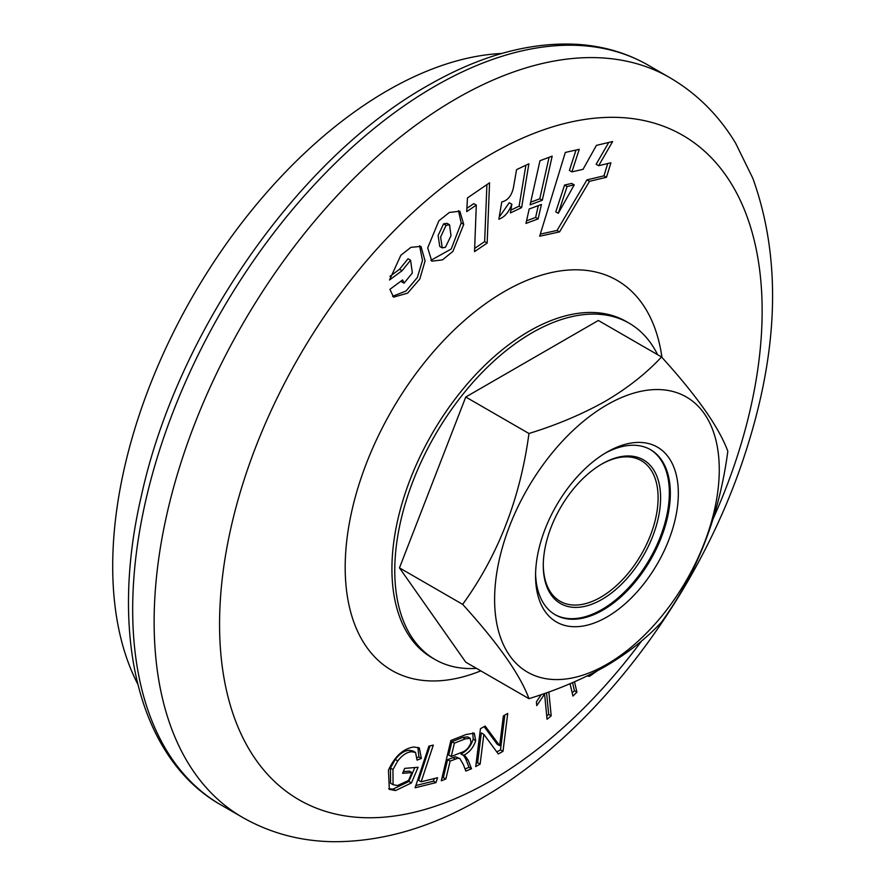 <?xml version="1.0" encoding="UTF-8"?>
<svg xmlns="http://www.w3.org/2000/svg" width="886" height="886" viewBox="0 0 886 886"><rect width="100%" height="100%" fill="white"/><g stroke="black" fill="none" stroke-linecap="round" stroke-linejoin="round"><path stroke-width="1.33" d="M543.295 564.825A81.191 46.88 120 0 0 560.107 601.273A81.191 46.88 120 0 0 600.697 597.253A81.191 46.88 120 0 0 653.735 525.708A81.191 46.88 120 0 0 641.298 460.654A81.191 46.88 120 0 0 601.317 464.319M137.707 684.014A388.301 224.191 -60 0 1 387.282 90.693A388.301 224.191 -60 0 1 501.742 53.47M464.718 755.78L463.456 755.437C469.436 752.424 473.512 747.485 475.693 740.607L474.287 733.209L466.147 734.483L450.874 740.486L441.294 780.787L445.857 779.004L450.121 761.107L457.885 758.228L459.856 758.549L463.323 764.496L465.848 771.075L471.518 768.782L468.196 760.21L465.25 756.024M402.598 773.323L411.901 772.581L408.557 780.444L397.46 785.55L393.063 784.686L392.963 769.524L397.792 760.93C402.277 755.093 406.94 752.037 411.757 751.76L415.556 752.447L417.04 760.133L421.393 758.438L419.322 747.939L413.773 746.976C403.152 748.681 394.713 756.422 388.445 770.178L389.353 789.393L395.555 790.556L411.436 782.925L418.092 767.265L404.692 768.383L402.598 773.323M463.721 224.402L459.845 211.211L449.346 212.463L438.869 220.813L427.694 247.881L431.825 261.171L442.446 259.875L452.901 251.425L463.721 224.402L461.207 222.951L451.229 248.999L430.862 260.34M466.712 211.599L476.303 205.109L474.531 251.624L487.156 243.063L489.559 182.815L467.465 197.91L466.712 211.599M389.918 289.323L393.561 297.142L407.649 293.144L419.787 279.068L425.081 260.916L420.972 246.397L410.927 247.338L400.86 255.234L389.53 279.998L402.067 270.706L410.583 260.218L412.355 272.966L404.06 283.166L402.632 279.932L389.918 289.323M415.113 787.765L435.945 782.626L437.573 777.72L421.16 781.784L433.309 745.082L428.879 746.156L415.113 787.765M483.845 734.361L498.32 753.964L503.004 751.317L507.733 713.429L503.37 715.899L499.649 745.647L485.174 726.077L480.445 728.691L475.716 766.578L480.123 764.131L483.845 734.361L481.331 732.91L477.609 762.68L476.092 763.522M476.48 668.376A194.156 112.09 -60 0 1 434.982 659.472A194.156 112.09 -60 0 1 405.223 503.89A194.156 112.09 -60 0 1 532.054 332.804A194.156 112.09 -60 0 1 629.126 323.191A194.156 112.09 -60 0 1 657.589 354.677M484.155 726.642L497.135 744.196L499.649 745.647M504.832 715.068L500.49 749.866L496.825 751.937M601.948 463.954L601.948 463.954A82.952 47.899 -60 0 1 660.602 497.821A82.952 47.899 -60 0 1 601.948 599.412A82.952 47.899 -60 0 1 543.284 565.545A82.952 47.899 -60 0 1 601.948 463.954L601.948 463.954M606.932 452.137L606.943 452.137A100.96 58.288 -60 0 1 678.333 493.347A100.96 58.288 -60 0 1 606.943 616.999A100.96 58.288 -60 0 1 535.554 575.778A100.96 58.288 -60 0 1 606.943 452.137L606.943 452.137M535.576 573.43A95.311 55.032 120 0 0 555.289 614.795A95.311 55.032 120 0 0 602.945 610.077A95.311 55.032 120 0 0 665.209 526.096A95.311 55.032 120 0 0 650.601 449.711A95.311 55.032 120 0 0 604.917 453.333M606.943 664.267A158.849 91.712 -60 0 1 494.609 599.412A158.849 91.712 -60 0 1 606.943 404.858A158.849 91.712 -60 0 1 719.266 469.713A158.849 91.712 -60 0 1 606.943 664.267M528.953 433.498C556.962 424.881 582.479 414.094 605.503 401.148C627.698 388.035 646.37 373.305 661.532 356.958C697.049 396.086 719.144 427.528 727.827 451.262C719.255 515.851 697.16 572.81 661.532 622.127C646.37 638.474 627.698 653.203 605.503 666.316C582.479 679.263 556.962 690.05 528.953 698.666C520.381 675.088 498.286 643.646 462.658 604.363C498.176 555.323 520.27 498.375 528.953 433.498L465.759 397.017L399.475 567.882L462.658 604.363M650.102 449.435A95.311 55.032 -60 0 1 664.079 525.974A95.311 55.032 -60 0 1 601.948 609.502A95.311 55.032 -60 0 1 554.791 614.507M465.759 397.017L598.349 320.477L661.532 356.958M399.475 567.882L465.759 662.185L528.953 698.666M588.06 675.575L589.412 676.361L597.253 670.89M587.23 675.985L589.412 676.361M572.544 682.663L574.416 690.737L572.179 692.896M570.052 683.726L572.921 696.064L576.93 692.188L574.516 681.81M574.416 690.737L576.93 692.188M546.551 692.763L548.678 714.393L546.74 716.01M541.224 694.624L536.395 701.845L536.772 705.666L544.58 694.059L547.061 719.277L551.192 715.844L548.844 691.944M543.926 693.683L544.58 694.059M548.678 714.393L551.192 715.844M477.609 762.68L480.123 764.131M500.49 749.866L503.004 751.317M451.218 756.489L454.385 743.155L465.272 738.869L470.123 738.293L471.042 742.49C468.971 747.906 465.626 751.295 460.997 752.624L451.218 756.489L448.704 755.038L451.871 741.704L454.385 743.155M470.123 738.293L467.609 736.842L462.758 737.418L451.871 741.704M459.856 758.549L455.371 756.777L447.607 759.656L443.343 777.554L441.926 778.107M463.201 754.905L465.682 758.759L468.993 767.331L465.028 768.937M472.803 732.788L473.179 739.157C471.02 746.012 466.944 750.963 460.941 753.986L463.456 755.437M462.758 737.418L465.272 738.869M447.607 759.656L450.121 761.107M443.343 777.554L445.857 779.004M455.371 756.777L457.885 758.228M468.993 767.331L471.518 768.782M465.682 758.759L468.196 760.21M473.179 739.157L475.693 740.607M434.306 778.539L433.431 781.175L415.855 785.528M430.053 745.868L418.646 780.333L421.16 781.784M433.431 781.175L435.945 782.626M415.556 752.447L413.042 750.996L409.243 750.309C404.492 750.531 399.841 753.587 395.278 759.479L390.449 768.073L390.549 783.235L393.063 784.686M417.937 747.341L418.879 756.987L417.45 757.541M414.836 767.542L408.922 781.463L393.041 789.105L388.71 788.75M411.901 772.581L409.387 771.13L403.318 771.617M390.449 768.073L392.963 769.524M395.278 759.479L397.792 760.93M409.243 750.309L411.757 751.76M418.879 756.987L421.393 758.438M393.041 789.105L395.555 790.556M408.922 781.463L411.436 782.925M410.583 260.218L408.069 258.767L399.553 269.255L389.895 276.41M419.587 245.81L422.5 260.418L417.339 277.517L406.032 291.007L392.564 296.301M399.553 269.255L402.067 270.706M449.534 224.778L451.007 235.742L445.436 247.238L442.28 247.903L440.608 236.983L446.101 225.321L449.534 224.778L447.02 223.316L443.587 223.87L438.105 235.488L439.766 246.452L442.28 247.903M458.461 210.635L461.207 222.951M486.912 184.642L484.642 241.612L474.652 248.39M476.303 205.109L473.788 203.658L466.889 208.332M484.642 241.612L487.156 243.063M511.864 204.223L510.414 212.928L521.621 207.623L528.887 163.766L516.571 169.647L513.337 188.142C511.41 196.005 507.556 200.601 501.775 201.942L498.84 219.241C504.721 217.059 509.029 212.031 511.754 204.179L509.24 202.728L499.826 216.25M525.896 165.206L519.107 206.172L510.89 210.071M509.24 202.728L511.754 204.179M519.107 206.172L521.621 207.623M538.311 205.618L535.631 217.447L526.55 220.824M525.963 223.427L538.145 218.897L541.424 204.456L529.197 209.007L525.963 223.427M535.631 217.447L538.145 218.897M549.076 157.309L539.784 198.807L530.67 202.218M539.973 160.731L530.094 204.821L542.298 200.258L552.177 156.135L539.973 160.731M539.784 198.807L542.298 200.258M567.095 186.492L574.228 184.886L558.28 213.327L567.095 186.492L564.581 185.041L555.766 211.876L558.28 213.327M576.011 150.055L569.399 170.422L571.913 171.873L579.234 149.324L565.334 152.425L539.663 236.219L559.553 231.899L589.478 181.32L606.478 177.278L610.908 162.769L598.659 165.704L612.636 141.527L596.422 145.37L583.021 169.348L571.913 171.873M607.718 163.533L603.964 175.827L586.964 179.869L557.039 230.449L540.316 234.092M608.748 142.458L596.145 164.253L598.659 165.704M574.228 184.886L571.714 183.435L564.581 185.041M557.039 230.449L559.553 231.899M586.964 179.869L589.478 181.32M603.964 175.827L606.478 177.278M480.799 670.868A225.21 130.02 -60 0 1 345.629 553.385A225.21 130.02 -60 0 1 504.433 291.505A225.21 130.02 -60 0 1 661.953 357.412M713.252 518.543A383.66 221.511 120 0 0 731.415 183.856A383.66 221.511 120 0 0 490.855 154.286A383.66 221.511 120 0 0 219.562 624.165A383.66 221.511 120 0 0 490.855 780.799A383.66 221.511 120 0 0 641.586 640.977M221.146 805.042L242.598 817.424A427.13 246.607 -60 0 1 177.122 475.151A427.13 246.607 -60 0 1 456.157 98.756A427.13 246.607 -60 0 1 669.727 77.603L648.275 65.221A427.13 246.607 120 0 0 434.705 86.374A427.13 246.607 120 0 0 155.67 462.769A427.13 246.607 120 0 0 221.146 805.042C138.238 758.305 108.956 633.988 141.45 495.529C176.978 332.516 298.338 158.229 427.65 85.676C479.581 55.763 529.175 41.974 576.421 44.3C602.724 45.85 626.668 52.817 648.275 65.221M629.126 323.191L626.291 321.552A194.156 112.09 120 0 0 529.208 331.165A194.156 112.09 120 0 0 402.377 502.251A194.156 112.09 120 0 0 432.135 657.833L434.982 659.472M452.89 757.574L455.404 759.036M443.587 223.87L446.101 225.321M242.598 817.424C270.031 833.028 300.044 841.124 332.66 841.7C381.766 841.988 431.161 827.657 480.865 798.718C593.177 734.837 696.872 599.08 743.509 458.527C778.849 352.861 781.961 259.476 752.867 178.363L735.635 143.211C718.845 115.368 696.872 93.506 669.727 77.603M404.06 283.166L401.546 281.715"/></g></svg>
